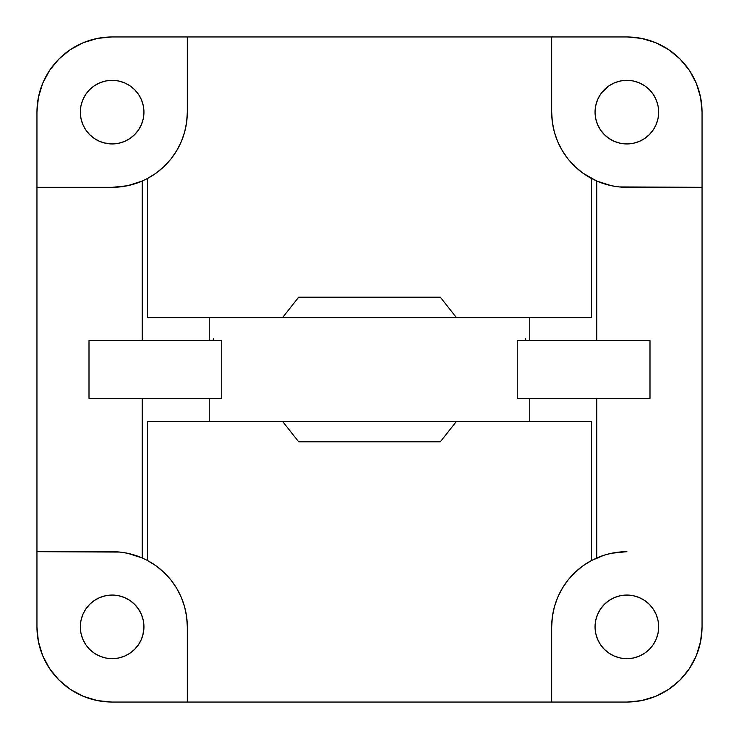 <?xml version="1.0" encoding="UTF-8"?>
<svg xmlns="http://www.w3.org/2000/svg" width="739" height="739" viewBox="0 0 739 739"><rect width="100%" height="100%" fill="white"/><g stroke="black" fill="none" stroke-linecap="round" stroke-linejoin="round"><path stroke-width="1.11" d="M633.074 143.329L639.041 141.518L644.537 138.581L649.359 134.627L653.313 129.805L656.25 124.309L658.061 118.342L658.671 112.134L658.061 105.926L656.25 99.959L653.313 94.463L649.359 89.641L644.537 85.687L639.041 82.75L633.074 80.939L626.866 80.329A31.805 31.805 0 0 1 658.671 112.134A31.805 31.805 0 0 1 626.866 143.948L620.658 143.329L626.866 143.948L633.074 143.329L626.866 143.948A31.805 31.805 0 0 1 595.052 112.134A31.805 31.805 0 0 1 626.866 80.329L620.658 80.939L614.691 82.75L609.195 85.687L601.592 92.818M112.134 658.671A31.805 31.805 0 0 1 80.329 626.866A31.805 31.805 0 0 1 112.134 595.052L105.926 595.671L99.959 597.481L94.463 600.419L89.641 604.373L85.687 609.195L82.75 614.691L80.939 620.658L80.329 626.866L80.939 633.074L82.75 639.041L85.687 644.537L89.641 649.359L94.463 653.313L99.959 656.25L105.926 658.061L112.134 658.671L118.342 658.061L124.309 656.25L129.805 653.313L134.627 649.359L138.581 644.537L141.518 639.041L143.329 633.074L143.948 626.866L143.329 620.658L141.518 614.691L138.581 609.195L134.627 604.373L129.805 600.419L124.309 597.481L118.342 595.671L112.134 595.052A31.805 31.805 0 0 1 143.948 626.866A31.805 31.805 0 0 1 112.134 658.671M118.342 143.329L112.134 143.948A31.805 31.805 0 0 1 80.329 112.134A31.805 31.805 0 0 1 112.134 80.329L105.926 80.939L99.959 82.75L94.463 85.687L89.641 89.641L85.687 94.463L82.75 99.959L80.939 105.926L80.329 112.134L80.939 118.342L82.75 124.309L85.687 129.805L89.641 134.627L94.463 138.581L99.959 141.518L105.926 143.329L112.134 143.948L118.342 143.329L124.309 141.518L129.805 138.581L134.627 134.627L138.581 129.805L141.518 124.309L143.329 118.342L143.948 112.134L143.329 105.926L141.518 99.959L138.581 94.463L134.627 89.641L129.805 85.687L124.309 82.75L118.342 80.939L112.134 80.329A31.805 31.805 0 0 1 143.948 112.134A31.805 31.805 0 0 1 112.134 143.948L104.051 142.904M626.866 658.671A31.805 31.805 0 0 1 595.052 626.866A31.805 31.805 0 0 1 626.866 595.052L620.658 595.671L614.691 597.481L609.195 600.419L604.373 604.373L600.419 609.195L597.481 614.691L595.671 620.658L595.052 626.866L595.671 633.074L597.481 639.041L600.419 644.537L604.373 649.359L609.195 653.313L614.691 656.25L620.658 658.061L626.866 658.671L633.074 658.061L639.041 656.25L644.537 653.313L649.359 649.359L653.313 644.537L656.25 639.041L658.061 633.074L658.671 626.866L658.061 620.658L656.25 614.691L653.313 609.195L649.359 604.373L644.537 600.419L639.041 597.481L633.074 595.671L626.866 595.052A31.805 31.805 0 0 1 658.671 626.866A31.805 31.805 0 0 1 626.866 658.671M221.755 398.413L89.003 398.413L89.003 340.587L221.755 340.587L221.755 398.413L89.003 398.413L89.003 340.587L221.755 340.587L221.755 398.413L214.772 398.413M214.772 340.587L221.755 340.587L209.239 340.587L209.239 317.447L209.239 340.587M156.123 565.889A75.184 75.184 0 0 0 147.56 560.55L147.56 421.553L209.239 421.553L209.239 398.413L209.239 421.553L591.44 421.553L147.56 421.553L147.56 560.55L142.211 557.954L142.211 398.413L142.211 557.954L147.56 560.55A75.184 75.184 0 0 1 187.318 626.866A75.184 75.184 0 0 0 176.63 588.226M119.801 552.07A75.184 75.184 0 0 0 112.134 551.682A75.184 75.184 0 0 1 142.211 557.954A75.184 75.184 0 0 0 119.912 552.079M147.56 560.55L156.169 565.926L163.975 572.402L170.829 579.875L176.621 588.207A75.184 75.184 0 0 0 156.215 565.954M529.761 317.447L147.56 317.447L529.761 317.447L529.761 340.587L529.761 317.447L591.44 317.447L529.761 317.447M529.761 398.413L529.761 421.553L529.761 398.413L517.245 398.413L517.245 340.587L529.761 340.587M176.63 150.774A75.184 75.184 0 0 0 187.318 112.134A75.184 75.184 0 0 1 147.56 178.45L147.56 317.447L147.56 178.45L142.211 181.046L147.56 178.45A75.184 75.184 0 0 0 156.123 173.111M119.912 186.921A75.184 75.184 0 0 0 142.211 181.046L142.211 340.587L142.211 181.046A75.184 75.184 0 0 1 112.134 187.318L36.95 187.318L36.95 551.682L119.857 552.079L127.496 553.262L142.211 557.954M142.211 181.046L127.496 185.738L112.226 187.318A75.184 75.184 0 0 0 119.801 186.93M156.215 173.046A75.184 75.184 0 0 0 176.612 150.811L170.829 159.125L163.975 166.598L156.169 173.074L147.56 178.45M524.228 340.587L649.997 340.587L649.997 398.413L649.997 340.587L517.245 340.587L517.245 398.413L649.997 398.413L524.228 398.413M562.37 588.226A75.184 75.184 0 0 0 551.682 626.866A75.184 75.184 0 0 1 591.44 560.55L591.44 421.553L591.44 560.55L596.789 557.954L596.789 398.413L596.789 557.954A75.184 75.184 0 0 1 626.866 551.682L611.504 553.262L604.031 555.229L591.44 560.55A75.184 75.184 0 0 0 582.877 565.889M626.774 551.682A75.184 75.184 0 0 0 619.199 552.07M619.088 552.079A75.184 75.184 0 0 0 596.789 557.954M582.785 565.954A75.184 75.184 0 0 0 562.388 588.189L568.171 579.875L575.025 572.402L582.831 565.926L591.44 560.55M112.134 187.318L36.95 187.318L36.95 112.134L38.391 97.465L42.677 83.359L49.624 70.362L58.972 58.972L70.362 49.624L83.359 42.677L97.465 38.391L112.134 36.95L187.318 36.95L187.318 112.134L186.634 122.258L184.593 132.189L181.24 141.759L176.621 150.793M176.621 588.207L181.24 597.241L184.593 606.811L186.634 616.742L187.318 626.866L187.318 702.05L112.134 702.05L97.465 700.609L83.359 696.323L70.362 689.376L58.972 680.028L49.624 668.638L42.677 655.641L38.391 641.535L36.95 626.866L36.95 551.682L112.189 551.682M187.318 626.792L187.318 702.05L551.682 702.05L551.682 626.866L552.366 616.742L554.407 606.811L557.76 597.241L562.379 588.207M582.877 173.111A75.184 75.184 0 0 0 591.44 178.45L591.44 317.447L591.44 178.45L596.789 181.046L582.831 173.074L575.025 166.598L568.171 159.125L562.379 150.793L557.76 141.759L554.407 132.189L552.366 122.258L551.682 112.134L551.682 36.95L626.866 36.95A75.184 75.184 0 0 1 702.05 112.134L702.05 187.318L626.866 187.318A75.184 75.184 0 0 1 596.789 181.046L596.789 340.587L596.789 181.046L611.504 185.738L619.143 186.921L702.05 187.318L702.05 626.866L700.609 641.535L696.323 655.641L689.376 668.638L680.028 680.028L668.638 689.376L655.641 696.323L641.535 700.609L626.866 702.05L551.682 702.05L551.682 626.866M126.221 553.012L126.775 553.123M140.068 557.058L140.89 557.391M152.216 563.257L153.888 564.337M153.906 564.347L154.774 564.938M164.779 573.187L166.589 575.025M173.517 583.45L174.635 585.076M174.663 585.112L175.392 586.23M181.609 598.11L182.099 599.32M185.489 610.386L185.868 612.169M185.877 612.225L186.173 613.795M213.109 340.587L213.506 338.471M525.494 338.471L525.891 340.587M591.44 178.45A75.184 75.184 0 0 1 551.682 112.134L551.682 36.95L187.318 36.95L187.318 112.208M186.173 125.205L185.877 126.775M185.868 126.831L185.489 128.614M182.099 139.68L181.609 140.89M175.392 152.77L174.663 153.888M174.653 153.906L173.517 155.55M166.589 163.975L164.779 165.813M154.774 174.062L153.924 174.635M153.888 174.663L152.216 175.743M140.89 181.609L140.068 181.942M126.775 185.877L126.221 185.988M552.827 613.795L553.114 612.243M553.132 612.151L553.511 610.386M556.901 599.32L557.382 598.137M563.608 586.23L564.328 585.131M564.374 585.057L565.483 583.45M572.411 575.025L573.676 573.732M573.732 573.676L574.221 573.187M584.226 564.938L586.784 563.257M597.675 557.576L598.932 557.058M611.966 553.169L612.779 553.012M700.609 97.465L696.323 83.359L700.609 97.465L702.05 112.134L702.05 626.866A75.184 75.184 0 0 1 626.866 702.05L112.134 702.05A75.184 75.184 0 0 1 36.95 626.866L36.95 112.134A75.184 75.184 0 0 1 112.134 36.95L626.866 36.95L641.535 38.391L655.641 42.677L646.329 39.509M551.682 112.208L551.682 112.134A75.184 75.184 0 0 0 562.37 150.774M562.388 150.811A75.184 75.184 0 0 0 582.785 173.046M596.789 181.046A75.184 75.184 0 0 0 619.079 186.921M619.208 186.93A75.184 75.184 0 0 0 626.866 187.318L626.811 187.318M696.323 83.359L689.376 70.362L696.323 83.359M668.638 49.624L655.641 42.677L668.638 49.624L680.028 58.972L689.376 70.362M97.465 38.391L83.359 42.677L70.362 49.624L58.972 58.972L49.624 70.362L42.677 83.359L39.509 92.671M38.391 641.535L42.677 655.641L49.624 668.638L58.972 680.028L70.362 689.376L83.359 696.323L92.671 699.491M641.535 700.609L655.641 696.323L668.638 689.376M689.376 668.638L696.323 655.641L699.491 646.329M105.926 595.671L112.134 595.052L118.342 595.671M143.329 620.658L143.948 626.866L142.904 634.949M141.518 639.05L141.112 639.992M127.496 654.717L126.184 655.401M105.926 658.061L105.289 657.932M80.939 633.074L80.329 626.866M83.599 612.816L84.283 611.504M94.463 600.419L95.968 599.477M99.977 597.472L100.929 597.094M126.184 83.599L127.496 84.283M138.581 94.463L139.523 95.968M141.528 99.977L141.906 100.929M143.329 105.926L143.948 112.134L143.329 118.342M99.95 141.518L99.008 141.112M84.283 127.496L83.599 126.184M80.939 105.926L81.068 105.289M105.926 80.939L112.134 80.329M595.671 118.342L595.052 112.134L595.671 105.926L595.052 112.134L595.671 118.342L597.481 124.309L600.419 129.805L604.373 134.627L609.195 138.581L614.691 141.518L620.658 143.329M644.537 600.419L649.359 604.373M658.061 633.074L657.922 633.729M595.671 633.074L595.052 626.866L595.671 620.658M612.779 185.988L612.215 185.877M586.784 175.743L585.122 174.663M585.094 174.653L584.226 174.062M574.221 165.813L572.411 163.975M565.483 155.55L563.608 152.77M557.391 140.881L556.901 139.68M553.511 128.614L553.132 126.822M553.123 126.803L552.827 125.205M600.419 94.463L597.481 99.959L595.671 105.926M307.036 297.207L305.105 297.207M304.182 297.207L302.343 297.207M300.006 297.207L439.899 297.207M282.695 317.447L298.667 297.207L440.333 297.207L456.305 317.447M438.994 297.207L436.657 297.207M434.818 297.207L433.895 297.207M397.785 441.793L298.667 441.793L282.695 421.553M405.092 297.207L397.785 297.207M299.803 297.207L298.676 297.207M427.613 297.207L414.422 297.207M397.656 297.207L391.3 297.207M391.245 297.207L384.659 297.207M384.492 297.207L356.974 297.207M356.882 297.207L312.209 297.207M439.899 441.793L300.006 441.793M302.343 441.793L304.182 441.793M305.105 441.793L307.036 441.793M433.895 441.793L434.818 441.793M436.657 441.793L438.994 441.793M422.024 441.793L440.333 441.793L456.305 421.553M312.209 441.793L356.882 441.793M356.974 441.793L384.492 441.793M384.659 441.793L391.245 441.793M391.3 441.793L397.656 441.793"/></g></svg>
